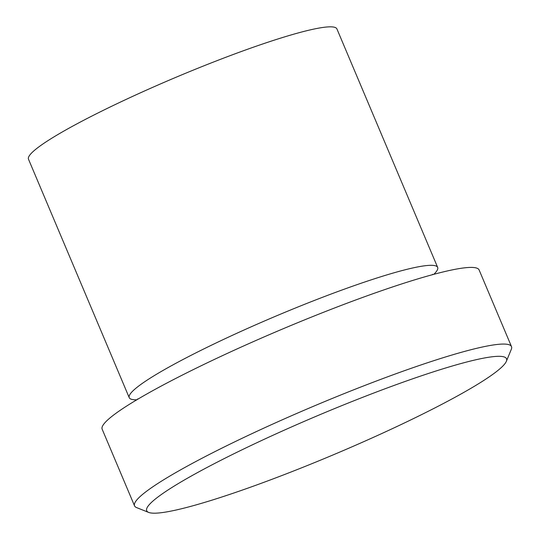 <?xml version="1.0" encoding="UTF-8"?>
<svg xmlns="http://www.w3.org/2000/svg" width="540" height="540" viewBox="0 0 540 540"><rect width="100%" height="100%" fill="white"/><g stroke="black" fill="none" stroke-linecap="round" stroke-linejoin="round"><path stroke-width="0.81" d="M502.166 356.508A195.304 21.094 157.1 0 0 292.626 426.452A195.304 21.094 157.1 0 0 148.662 512.413A195.304 21.094 157.1 0 0 151.078 513A195.304 21.094 157.1 0 0 341.199 451.474A195.304 21.094 157.1 0 0 506.358 361.314A195.304 21.094 157.1 0 0 502.166 356.508M148.662 512.413L136.593 507.593A204.606 22.1 -22.9 0 1 134.541 505.852A204.606 22.1 -22.9 0 1 297.54 413.107A204.606 22.1 -22.9 0 1 506.925 344.264A204.606 22.1 -22.9 0 1 511.502 346.619A204.606 22.1 -22.9 0 1 511.319 349.299L506.358 361.314M433.829 274.32A167.407 18.077 157.1 0 0 437.657 267.408A167.407 18.077 157.1 0 0 433.91 265.478A167.407 18.077 157.1 0 0 262.595 321.806A167.407 18.077 157.1 0 0 129.236 397.69A167.407 18.077 157.1 0 0 132.982 399.613A167.407 18.077 157.1 0 0 136.863 399.769M437.657 267.408L336.92 28.931A167.407 18.077 157.1 0 0 333.173 27A167.407 18.077 157.1 0 0 161.858 83.329A167.407 18.077 157.1 0 0 28.498 159.212L129.236 397.69M511.502 346.619L479.122 269.966A204.606 22.1 157.1 0 0 474.545 267.611A204.606 22.1 157.1 0 0 265.16 336.454A204.606 22.1 157.1 0 0 102.161 429.199L134.541 505.852M432.648 274.279L432.459 274.691M138.085 399.04L137.653 398.891"/></g></svg>
